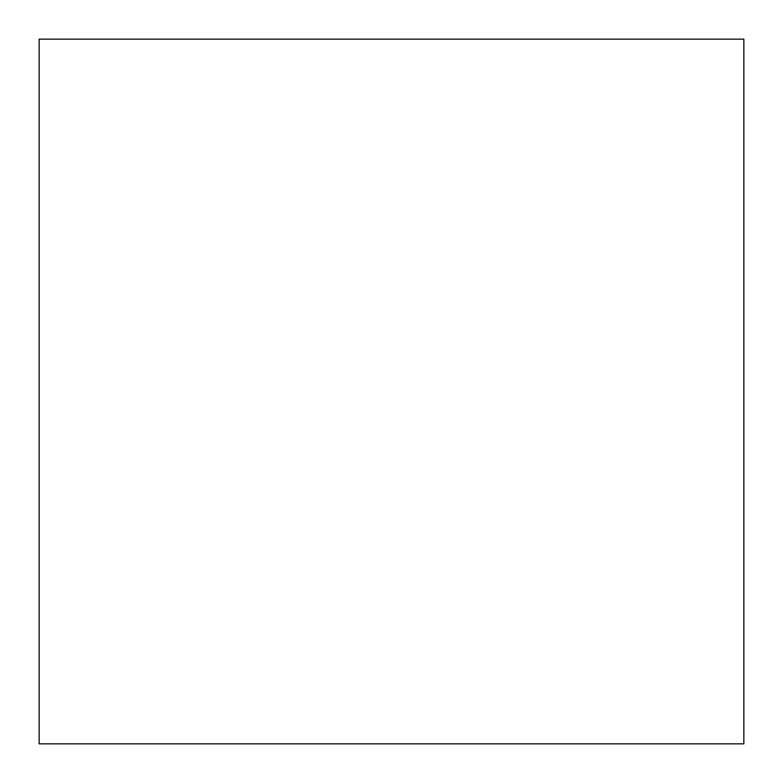 <?xml version="1.0" encoding="UTF-8"?>
<svg xmlns="http://www.w3.org/2000/svg" width="783" height="783" viewBox="0 0 783 783"><rect width="100%" height="100%" fill="white"/><g stroke="black" fill="none" stroke-linecap="round" stroke-linejoin="round"><path stroke-width="1.17" d="M743.85 743.85L743.85 39.15L39.15 39.15L39.15 743.85L743.85 743.85"/></g></svg>
